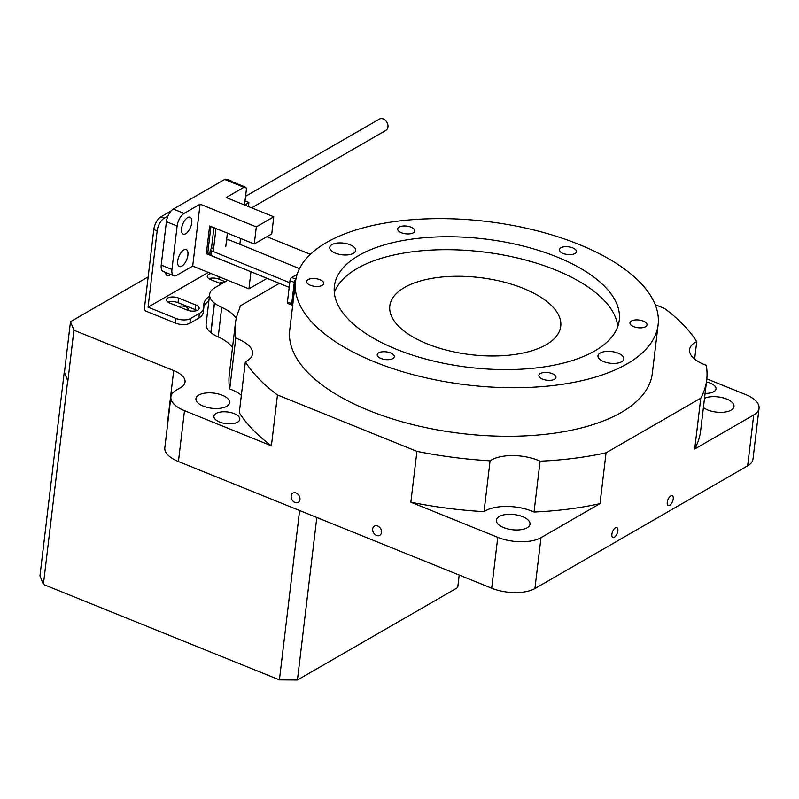 <?xml version="1.0" encoding="UTF-8"?>
<svg xmlns="http://www.w3.org/2000/svg" width="799" height="799" viewBox="0 0 799 799"><rect width="100%" height="100%" fill="white"/><g stroke="black" fill="none" stroke-linecap="round" stroke-linejoin="round"><path stroke-width="1.2" d="M614.311 537.258A5.343 2.467 112 0 0 617.607 532.104A5.343 2.467 112 0 0 616.888 527.56A5.343 2.467 112 0 0 615.44 527.779A5.343 2.467 112 0 0 612.144 532.933A5.343 2.467 112 0 0 612.873 537.477A5.343 2.467 112 0 0 614.311 537.258M669.682 505.328A5.343 2.467 112 0 0 672.978 500.174A5.343 2.467 112 0 0 672.249 495.63A5.343 2.467 112 0 0 670.81 495.849A5.343 2.467 112 0 0 667.515 501.003A5.343 2.467 112 0 0 668.244 505.547A5.343 2.467 112 0 0 669.682 505.328M296.129 493.013A5.343 4.085 -120 0 0 292.893 493.123A5.343 4.085 -120 0 0 291.275 497.897A5.343 4.085 -120 0 0 294.991 502.491A5.343 4.085 -120 0 0 298.237 502.381A5.343 4.085 -120 0 0 299.845 497.607A5.343 4.085 -120 0 0 296.129 493.013M377.667 525.982A5.343 4.085 -120 0 0 374.431 526.092A5.343 4.085 -120 0 0 372.813 530.866A5.343 4.085 -120 0 0 376.529 535.46A5.343 4.085 -120 0 0 379.775 535.35A5.343 4.085 -120 0 0 381.383 530.586A5.343 4.085 -120 0 0 377.667 525.982M617.777 326.551A143.45 64.679 6.8 0 0 555.415 269.902A143.45 64.679 6.8 0 0 334.332 292.754M556.963 256.958A143.45 64.679 6.8 0 0 413.463 238.901A143.45 64.679 6.8 0 0 334.382 286.192A143.45 64.679 6.8 0 0 396.694 349.403A143.45 64.679 6.8 0 0 540.194 367.46A143.45 64.679 6.8 0 0 619.265 320.169A143.45 64.679 6.8 0 0 556.963 256.958M374.831 362.007A182.581 82.317 6.8 0 0 557.472 384.988A182.581 82.317 6.8 0 0 658.116 324.793A182.581 82.317 6.8 0 0 578.816 244.354A182.581 82.317 6.8 0 0 396.174 221.373A182.581 82.317 6.8 0 0 295.53 281.558A182.581 82.317 6.8 0 0 374.831 362.007M295.53 281.558L289.737 330.107A182.581 82.317 6.8 0 0 369.048 410.556A182.581 82.317 6.8 0 0 551.68 433.537A182.581 82.317 6.8 0 0 652.334 373.343L658.116 324.793M236.274 318.392A42.707 19.256 6.8 0 0 221.732 307.375A31.101 14.022 -173.2 0 1 214.532 303.061A27.046 12.195 -173.2 0 0 214.362 303.091A31.301 14.112 -173.2 0 1 209.658 294.342A31.301 14.112 -173.2 0 1 214.981 287.64L227.745 280.279M209.658 294.342L206.122 323.935A31.301 14.112 6.8 0 0 210.826 332.674L214.362 303.091M239.99 306.946L240.109 305.977A52.165 23.521 -173.2 0 1 240.06 306.466A52.165 23.521 -173.2 0 1 239.211 309.553A237.353 107.016 6.8 0 0 235.355 323.625A237.353 107.016 6.8 0 0 235.785 338.127L229.722 388.983A237.353 107.016 6.8 0 1 229.293 374.481L235.355 323.625M223.78 282.566A5.343 2.407 6.8 0 0 219.365 283.096M187.356 310.172A5.343 2.407 6.8 0 0 188.105 309.133A5.343 2.407 6.8 0 0 185.777 306.776A5.343 2.407 6.8 0 0 178.567 306.626M234.157 413.612A13.044 5.883 6.8 0 0 221.113 411.964A13.044 5.883 6.8 0 0 213.922 416.269A13.044 5.883 6.8 0 0 219.585 422.012A13.044 5.883 6.8 0 0 232.629 423.65A13.044 5.883 6.8 0 0 239.82 419.355A13.044 5.883 6.8 0 0 234.157 413.612M705.098 393.388A13.044 5.883 6.8 0 0 716.024 388.903A13.044 5.883 6.8 0 0 710.351 383.15A13.044 5.883 6.8 0 0 706.466 381.972M694.651 359.081L696.728 341.612A33.908 15.291 6.8 0 0 689.557 349.622A33.908 15.291 6.8 0 0 704.289 364.554A33.908 15.291 6.8 0 0 706.286 365.323A237.353 107.016 6.8 0 1 706.716 379.825A237.353 107.016 6.8 0 1 700.773 398.162L694.711 449.018L753.717 414.981A31.301 14.112 6.8 0 0 759.05 408.279A31.301 14.112 6.8 0 0 745.457 394.486L706.825 378.866M222.252 395.215A16.949 7.64 6.8 0 0 205.293 393.078A16.949 7.64 6.8 0 0 195.945 398.671A16.949 7.64 6.8 0 0 203.306 406.142A16.949 7.64 6.8 0 0 220.264 408.269A16.949 7.64 6.8 0 0 229.613 402.686A16.949 7.64 6.8 0 0 222.252 395.215M703.4 407.63A16.949 7.64 6.8 0 0 707.694 409.957A16.949 7.64 6.8 0 0 724.653 412.084A16.949 7.64 6.8 0 0 734.001 406.501A16.949 7.64 6.8 0 0 726.631 399.031A16.949 7.64 6.8 0 0 704.528 398.202M522.656 516.683A16.949 7.64 6.8 0 0 505.697 514.546A16.949 7.64 6.8 0 0 496.349 520.139A16.949 7.64 6.8 0 0 503.71 527.6A16.949 7.64 6.8 0 0 520.668 529.737A16.949 7.64 6.8 0 0 530.017 524.154A16.949 7.64 6.8 0 0 522.656 516.683M427.195 343.86A86.072 38.811 -173.2 0 1 389.812 305.937A86.072 38.811 -173.2 0 1 437.263 277.563A86.072 38.811 -173.2 0 1 523.365 288.389A86.072 38.811 -173.2 0 1 560.748 326.312A86.072 38.811 -173.2 0 1 513.298 354.696A86.072 38.811 -173.2 0 1 427.195 343.86M148.165 276.893L70.482 321.697L73.927 330.237L173.703 370.586A26.087 11.755 -173.2 0 1 185.038 382.072A26.087 11.755 -173.2 0 1 180.594 387.665L176.219 390.182A31.301 14.112 6.8 0 0 170.896 396.893A31.301 14.112 6.8 0 0 184.489 410.676L271.4 445.822A237.353 107.016 6.8 0 1 239.281 412.693L245.343 361.837A237.353 107.016 6.8 0 0 277.463 394.966L416.918 451.355L410.856 502.211L497.767 537.347A31.301 14.112 6.8 0 0 540.993 537.677L600.009 503.64L606.071 452.783L700.773 398.162M271.4 445.822L277.463 394.966M696.728 341.612A237.353 107.016 6.8 0 0 664.608 308.484L655.22 304.689M600.009 503.64A237.353 107.016 6.8 0 1 534.032 512.039L540.094 461.173A237.353 107.016 6.8 0 0 606.071 452.783M170.896 396.893L164.824 447.75A31.301 14.112 6.8 0 0 178.427 461.532L491.705 588.204A31.301 14.112 6.8 0 0 534.931 588.533L747.654 465.837A31.301 14.112 6.8 0 0 752.988 459.135L759.05 408.279M173.703 370.586L167.64 421.443A26.087 11.755 -173.2 0 1 167.95 421.562M310.412 254.322L266.886 236.714M70.482 321.697L64.419 372.554L67.865 381.093L64.449 372.334M73.927 330.237L67.865 381.093M459.195 575.07L457.707 587.575L297.438 680.019L279.42 679.879L299.615 510.541M279.42 679.879L43.396 584.439L67.655 381.013M240.109 305.977L279.36 283.335M245.343 361.837A33.908 15.291 6.8 0 0 252.514 353.837A33.908 15.291 6.8 0 0 235.785 338.127M416.918 451.355A237.353 107.016 6.8 0 0 490.097 460.803L484.024 511.66A33.908 15.291 6.8 0 1 534.032 512.039M540.094 461.173A33.908 15.291 6.8 0 0 490.097 460.803M210.826 332.674A27.046 12.195 6.8 0 1 210.996 332.644A31.101 14.022 6.8 0 0 218.207 336.968A42.707 19.256 -173.2 0 1 232.499 347.595M241.358 395.225A33.908 15.291 6.8 0 0 229.722 388.983M694.711 449.018A237.353 107.016 6.8 0 0 700.653 430.691L706.716 379.825M410.856 502.211A237.353 107.016 6.8 0 0 484.024 511.66M297.438 680.019L316.813 517.492M43.396 584.439L39.95 575.899L64.21 372.474M210.996 332.644L214.532 303.061M603.644 361.607A13.044 5.883 -173.2 0 1 597.982 355.865A13.044 5.883 -173.2 0 1 605.173 351.56A13.044 5.883 -173.2 0 1 618.216 353.208A13.044 5.883 -173.2 0 1 623.879 358.951A13.044 5.883 -173.2 0 1 616.698 363.245A13.044 5.883 -173.2 0 1 603.644 361.607M310.342 285.253A8.609 3.885 -173.2 0 1 306.606 281.458A8.609 3.885 -173.2 0 1 311.35 278.621A8.609 3.885 -173.2 0 1 319.96 279.71A8.609 3.885 -173.2 0 1 323.695 283.495A8.609 3.885 -173.2 0 1 318.951 286.342A8.609 3.885 -173.2 0 1 310.342 285.253M563.075 253.433A8.609 3.885 -173.2 0 1 559.34 249.638A8.609 3.885 -173.2 0 1 564.084 246.801A8.609 3.885 -173.2 0 1 572.693 247.88A8.609 3.885 -173.2 0 1 576.439 251.675A8.609 3.885 -173.2 0 1 571.684 254.511A8.609 3.885 -173.2 0 1 563.075 253.433M542.631 379.175A8.609 3.885 -173.2 0 1 538.886 375.38A8.609 3.885 -173.2 0 1 543.63 372.544A8.609 3.885 -173.2 0 1 552.239 373.632A8.609 3.885 -173.2 0 1 555.984 377.418A8.609 3.885 -173.2 0 1 551.24 380.254A8.609 3.885 -173.2 0 1 542.631 379.175M633.687 326.651A8.609 3.885 -173.2 0 1 629.952 322.856A8.609 3.885 -173.2 0 1 634.696 320.019A8.609 3.885 -173.2 0 1 643.305 321.108A8.609 3.885 -173.2 0 1 647.04 324.893A8.609 3.885 -173.2 0 1 642.296 327.74A8.609 3.885 -173.2 0 1 633.687 326.651M401.408 232.729A8.609 3.885 -173.2 0 1 397.672 228.933A8.609 3.885 -173.2 0 1 402.416 226.097A8.609 3.885 -173.2 0 1 411.026 227.186A8.609 3.885 -173.2 0 1 414.761 230.981A8.609 3.885 -173.2 0 1 410.017 233.817A8.609 3.885 -173.2 0 1 401.408 232.729M380.953 358.471A8.609 3.885 -173.2 0 1 377.218 354.686A8.609 3.885 -173.2 0 1 381.962 351.85A8.609 3.885 -173.2 0 1 390.571 352.928A8.609 3.885 -173.2 0 1 394.307 356.724A8.609 3.885 -173.2 0 1 389.562 359.56A8.609 3.885 -173.2 0 1 380.953 358.471M335.43 253.153A13.044 5.883 -173.2 0 1 329.767 247.41A13.044 5.883 -173.2 0 1 336.958 243.106A13.044 5.883 -173.2 0 1 350.002 244.754A13.044 5.883 -173.2 0 1 355.665 250.496A13.044 5.883 -173.2 0 1 348.474 254.801A13.044 5.883 -173.2 0 1 335.43 253.153M185.708 233.767A9.129 4.205 112 0 0 191.331 224.968A9.129 4.205 112 0 0 190.092 217.208A9.129 4.205 112 0 0 187.635 217.588A9.129 4.205 112 0 0 182.002 226.377A9.129 4.205 112 0 0 183.251 234.137A9.129 4.205 112 0 0 185.708 233.767M181.842 266.127A9.129 4.205 112 0 0 187.475 257.328A9.129 4.205 112 0 0 186.227 249.578A9.129 4.205 112 0 0 183.77 249.947A9.129 4.205 112 0 0 178.147 258.746A9.129 4.205 112 0 0 179.385 266.506A9.129 4.205 112 0 0 181.842 266.127M251.625 207.84L385.857 130.417A6.522 4.984 -120 0 0 387.835 124.594A6.522 4.984 -120 0 0 383.29 118.981A6.522 4.984 -120 0 0 379.345 119.121L245.573 196.274M209.827 253.673L207.78 252.854L206.332 253.692L209.638 225.947L254.262 243.995L271.75 233.907L273.787 216.799L226.157 197.543L243.935 187.286L224.619 179.485A5.213 2.407 -68 0 1 226.027 179.266L245.333 187.076A5.213 2.407 112 0 0 243.935 187.286M161.218 265.128L171.945 269.473A10.437 4.814 112 0 0 173.862 275.785L163.136 271.44A10.437 4.814 -68 0 1 161.218 265.128L166.402 221.673A10.437 4.814 -68 0 1 173.333 209.058L184.06 213.403L200.09 204.154L192.699 266.107L248.918 288.839L266.407 278.761L266.486 278.082M247.42 270.302L206.332 253.692M225.767 246.681L227.385 233.128M213.253 251.515L216 228.524M173.333 209.058L224.619 179.485M273.787 216.799L256.309 226.886L200.09 204.154M192.699 266.107L176.669 275.355A10.437 4.814 112 0 1 173.862 275.785M250.956 271.75L248.918 288.839M256.309 226.886L254.262 243.995M207.78 252.854L210.926 226.477M211.425 248.679L213.932 227.685M240.549 238.442L240.01 242.936A5.213 2.407 112 0 1 239.75 244.244M244.584 204.993L248.898 202.507L245.013 200.939M248.898 202.507L248.419 206.542M245.333 187.076A5.213 2.407 112 0 1 246.292 190.232L244.534 204.973M171.945 269.473L177.128 226.007L166.402 221.673M184.06 213.403A10.437 4.814 112 0 0 177.128 226.007M295.86 279.35A2.607 1.208 112.2 0 0 294.262 282.407L291.725 303.67A2.607 1.208 112.2 0 0 292.094 305.188L292.873 305.128M289.188 287.35L210.876 255.39A2.607 1.179 -173.2 0 1 209.757 254.252L210.307 249.628A2.607 1.179 6.8 0 0 211.425 250.776L289.737 282.726M213.752 247.36L210.756 249.068A2.607 1.179 6.8 0 0 210.307 249.628M299.495 268.624L229.932 240.239A2.607 1.179 6.8 0 0 226.556 240.1M292.204 305.248L287.94 303.51A2.607 1.208 -67.8 0 1 287.45 301.932L289.987 280.659A2.607 1.208 -67.8 0 1 291.735 277.513L295.89 279.211M297.088 274.466L291.735 277.513M198.811 318.062L199.36 313.448A26.087 11.755 6.8 0 0 203.805 307.855L203.256 312.479A26.087 11.755 -173.2 0 1 198.811 318.062L189.902 323.205A10.437 4.704 -173.2 0 1 175.49 323.096L146.307 311.3A2.607 1.998 -120 0 1 144.439 308.114L153.808 229.523A10.437 4.814 -68 0 1 160.739 216.909L164.095 218.267A10.437 4.814 112 0 0 157.163 230.871L148.065 307.166L176.04 318.471A10.437 4.704 6.8 0 0 190.452 318.581L189.902 323.205M199.36 313.448L190.452 318.581M225.218 281.737L218.826 279.151A7.82 3.526 6.8 0 0 208.899 278.661M196.944 310.531A7.82 3.526 6.8 0 0 195.196 309.622L178.037 302.681A7.82 3.526 6.8 0 0 168.1 302.192M208.869 300.933A41.728 18.816 6.8 0 0 203.815 306.696M165.882 273.997A8.609 3.965 112 0 0 167.201 273.088M171.146 210.906L160.739 216.909M226.307 179.385A10.437 4.814 -68 0 1 227.655 179.505L231.011 180.864A10.437 4.814 112 0 0 229.653 180.734M167.97 216.03L164.095 218.267M165.563 272.419A8.609 3.965 112 0 0 167.201 275.555A8.609 3.965 112 0 0 170.557 274.437M232.07 181.713A10.437 4.814 112 0 0 231.011 180.864M208.299 272.419L148.065 307.166M211.206 273.598A7.82 3.526 6.8 0 0 207.241 276.124A7.82 3.526 6.8 0 0 210.636 279.57L221.423 283.925M195.755 304.998L178.586 298.057A7.82 3.526 6.8 0 0 170.756 297.078A7.82 3.526 6.8 0 0 166.442 299.655A7.82 3.526 6.8 0 0 169.847 303.101L187.006 310.042A7.82 3.526 6.8 0 0 194.836 311.031A7.82 3.526 6.8 0 0 199.151 308.444A7.82 3.526 6.8 0 0 195.755 304.998L195.196 309.622M203.805 307.855A26.087 11.755 6.8 0 0 203.795 306.496A41.728 18.816 6.8 0 1 203.775 304.329A41.728 18.816 6.8 0 1 209.418 296.309M184.489 410.676L178.427 461.532M497.767 537.347L491.705 588.204M540.993 537.677L534.931 588.533M753.717 414.981L747.654 465.837M218.207 336.968L221.732 307.375M292.764 304.809L292.094 305.188M287.45 301.932L291.725 303.67M294.262 282.407L289.987 280.659M211.425 250.776L210.876 255.39M175.49 323.096L176.04 318.471M157.163 230.871L153.808 229.523M178.037 302.681L178.586 298.057M218.826 279.151L219.116 276.794"/></g></svg>
